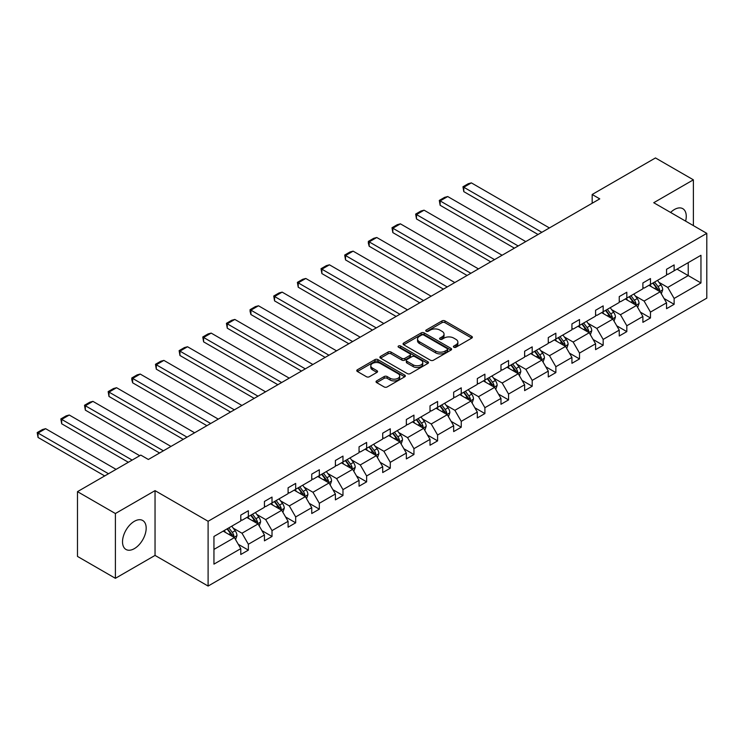 <?xml version="1.0" encoding="UTF-8"?>
<svg xmlns="http://www.w3.org/2000/svg" width="744" height="744" viewBox="0 0 744 744"><rect width="100%" height="100%" fill="white"/><g stroke="black" fill="none" stroke-linecap="round" stroke-linejoin="round"><path stroke-width="1.12" d="M453.859 347.234A1.469 0.846 0 0 0 455.942 347.234L471.752 338.102A2.102 1.218 0 0 0 472.375 337.237A2.102 1.218 0 0 0 471.752 336.381L444.968 320.915A2.102 1.218 0 0 0 441.992 320.915L426.173 330.048A1.469 0.846 0 0 0 425.745 330.643A1.469 0.846 0 0 0 426.173 331.247A1.469 0.846 0 0 0 428.256 331.247L430.311 330.066A6.733 3.887 0 0 1 439.834 330.066L442.066 331.359A6.733 3.887 0 0 1 444.038 334.103A6.733 3.887 0 0 1 442.066 336.855L440.02 338.036A1.469 0.846 0 0 0 439.583 338.641A1.469 0.846 0 0 0 440.02 339.236A1.469 0.846 0 0 0 442.103 339.236L444.149 338.055A6.733 3.887 0 0 1 453.673 338.055L455.905 339.348A6.733 3.887 0 0 1 457.876 342.091A6.733 3.887 0 0 1 455.905 344.844L453.859 346.025A1.469 0.846 0 0 0 453.431 346.63A1.469 0.846 0 0 0 453.859 347.234L453.859 346.025M134.348 548.635A16.721 9.653 120 0 0 145.275 533.894A16.721 9.653 120 0 0 142.708 520.493A16.721 9.653 120 0 0 134.348 521.321A16.721 9.653 120 0 0 123.42 536.061A16.721 9.653 120 0 0 125.987 549.463A16.721 9.653 120 0 0 134.348 548.635M685.615 221.126A16.721 9.653 120 0 0 682.787 208.673A16.721 9.653 120 0 0 674.427 209.501A16.721 9.653 120 0 0 670.595 212.458M376.65 380.891A2.102 1.218 0 0 0 376.036 381.746A2.102 1.218 0 0 0 376.65 382.611L384.174 386.945A2.102 1.218 0 0 0 387.15 386.945L404.708 376.808A2.102 1.218 0 0 0 405.322 375.953A2.102 1.218 0 0 0 404.708 375.088L377.915 359.622A2.102 1.218 0 0 0 374.939 359.622L357.38 369.768A2.102 1.218 0 0 0 356.767 370.624A2.102 1.218 0 0 0 357.38 371.479L366.457 376.724A2.102 1.218 0 0 0 369.433 376.724L376.948 372.381A2.102 1.218 0 0 0 377.571 371.526A2.102 1.218 0 0 0 376.948 370.67L372.446 368.066A5.627 3.255 0 0 1 370.8 365.769A5.627 3.255 0 0 1 374.279 362.765A5.627 3.255 0 0 1 380.407 363.472L398.049 373.655A5.627 3.255 0 0 1 399.695 375.953A5.627 3.255 0 0 1 396.217 378.956A5.627 3.255 0 0 1 390.089 378.25L387.15 376.548A2.102 1.218 0 0 0 384.174 376.548L376.65 380.891L376.65 382.611M155.04 490.64L115.394 513.527L77.488 491.644L77.488 556.419L115.394 578.311L155.04 555.415L208.106 586.058L208.106 521.274L155.04 490.64L155.04 555.415M693.38 225.609L693.38 179.825L653.734 202.721L706.8 233.356L208.106 521.274M693.38 179.825L655.473 157.942L592.168 194.491L592.168 203.242M77.488 491.644L140.793 455.096L148.372 459.476L599.757 198.871L592.168 194.491M430.46 360.226A2.102 1.218 0 0 0 433.436 360.226L450.994 350.089A2.102 1.218 0 0 0 451.608 349.224A2.102 1.218 0 0 0 450.994 348.369L424.201 332.903A2.102 1.218 0 0 0 421.225 332.903L403.667 343.04A2.102 1.218 0 0 0 403.053 343.895A2.102 1.218 0 0 0 403.667 344.76L430.46 360.226M399.119 347.55A1.469 0.846 0 0 1 400.616 347.755L400.616 346.007L427.847 361.733A2.102 1.218 0 0 1 428.47 362.588A2.102 1.218 0 0 1 427.847 363.444L410.288 373.59A2.102 1.218 0 0 1 407.312 373.59L380.519 358.124L380.519 356.404A2.102 1.218 0 0 0 379.905 357.26A2.102 1.218 0 0 0 380.519 358.124M380.519 356.404L388.043 352.061A2.102 1.218 0 0 1 391.019 352.061L401.881 358.338A2.102 1.218 0 0 0 404.857 358.338L409.842 355.455A2.102 1.218 0 0 0 410.456 354.6A2.102 1.218 0 0 0 409.842 353.735L398.533 347.206A1.469 0.846 0 0 1 398.096 346.611A1.469 0.846 0 0 1 399.007 345.821A1.469 0.846 0 0 1 400.616 346.007M115.394 513.527L115.394 578.311M213.947 536.461L240.786 520.967L240.786 515.108L248.366 510.728L248.366 516.596L264.436 507.315L264.436 501.447L272.016 497.076L272.016 502.935L288.095 493.653L288.095 487.794L295.675 483.414L295.675 489.282L311.745 480.001L311.745 474.133L319.325 469.762L319.325 475.621L335.395 466.349L335.395 460.48L342.975 456.1L342.975 461.968L359.054 452.687L359.054 446.828L366.634 442.448L366.634 448.316L382.704 439.034L382.704 433.166L390.284 428.795L390.284 434.654L406.354 425.373L406.354 419.514L413.943 415.133L413.943 421.002L430.013 411.72L430.013 405.852L437.593 401.481L437.593 407.34L453.663 398.068L453.663 392.2L461.243 387.819L461.243 393.688L477.313 384.406L477.313 378.547L484.902 374.167L484.902 380.035L500.972 370.754L500.972 364.886L508.552 360.514L508.552 366.374L524.622 357.092L524.622 351.233L532.202 346.853L532.202 352.721L548.281 343.44L548.281 337.571L555.861 333.2L555.861 339.059L571.931 329.787L571.931 323.919L579.511 319.539L579.511 325.407L595.581 316.126L595.581 310.267L603.161 305.886L603.161 311.755L619.24 302.473L619.24 296.605L626.82 292.234L626.82 298.093L642.89 288.812L642.89 282.953L650.47 278.572L650.47 284.441L666.54 275.159L666.54 269.291L674.129 264.92L674.129 270.779L700.96 255.285L700.96 282.953L674.129 298.446L674.129 304.315L666.54 308.686L666.54 302.827L650.47 312.099L650.47 317.967L642.89 322.347L642.89 316.479L626.82 325.76L626.82 331.619L619.24 336L619.24 330.131L603.161 339.413L603.161 345.281L595.581 349.652L595.581 343.793L579.511 353.075L579.511 358.933L571.931 363.314L571.931 357.446L555.861 366.727L555.861 372.595L548.281 376.966L548.281 371.107L532.202 380.379L532.202 386.248L524.622 390.628L524.622 384.76L508.552 394.041L508.552 399.9L500.972 404.28L500.972 398.412L484.902 407.693L484.902 413.562L477.313 417.933L477.313 412.074L461.243 421.346L461.243 427.214L453.663 431.594L453.663 425.726L437.593 435.008L437.593 440.876L430.013 445.247L430.013 439.388L413.943 448.66L413.943 454.528L406.354 458.909L406.354 453.04L390.284 462.322L390.284 468.181L382.704 472.561L382.704 466.693L366.634 475.974L366.634 481.842L359.054 486.213L359.054 480.354L342.975 489.626L342.975 495.495L335.395 499.875L335.395 494.007L319.325 503.288L319.325 509.156L311.745 513.527L311.745 507.668L295.675 516.941L295.675 522.809L288.095 527.189L288.095 521.321L272.016 530.602L272.016 536.461L264.436 540.841L264.436 534.973L248.366 544.255L248.366 550.123L240.786 554.494L240.786 548.635L213.947 564.129L213.947 536.461M208.106 586.058L706.8 298.139L706.8 233.356M246.85 517.471L258.066 523.943L241.995 533.225L233.225 528.156M241.995 533.225L248.366 544.255M258.066 523.943L264.436 534.973M240.786 519.572L241.995 520.27L248.366 516.596M270.5 503.809L281.725 510.291L265.654 519.572L256.875 514.504M265.654 519.572L272.016 530.602M281.725 510.291L288.095 521.321M264.436 505.911L265.654 506.618L272.016 502.935M294.159 490.156L305.375 496.629L289.304 505.911L280.525 500.842M289.304 505.911L295.675 516.941M305.375 496.629L311.745 507.668M288.095 492.258L289.304 492.956L295.675 489.282M317.809 476.504L329.034 482.977L312.954 492.258L304.184 487.19M312.954 492.258L319.325 503.288M329.034 482.977L335.395 494.007M311.745 478.597L312.954 479.303L319.325 475.621M341.459 462.842L352.684 469.325L336.613 478.597L327.834 473.537M336.613 478.597L342.975 489.626M352.684 469.325L359.054 480.354M335.395 464.944L336.613 465.642L342.975 461.968M365.118 449.19L376.334 455.663L360.263 464.944L351.484 459.876M360.263 464.944L366.634 475.974M376.334 455.663L382.704 466.693M359.054 451.292L360.263 451.989L366.634 448.316M388.768 435.528L399.993 442.01L383.913 451.292L375.143 446.223M383.913 451.292L390.284 462.322M399.993 442.01L406.354 453.04M382.704 437.63L383.913 438.337L390.284 434.654M412.427 421.876L423.643 428.358L407.573 437.63L398.793 432.562M407.573 437.63L413.943 448.66M423.643 428.358L430.013 439.388M406.354 423.978L407.573 424.675L413.943 421.002M436.077 408.224L447.293 414.696L431.222 423.978L422.453 418.909M431.222 423.978L437.593 435.008M447.293 414.696L453.663 425.726M430.013 410.316L431.222 411.023L437.593 407.34M459.727 394.562L470.952 401.044L454.882 410.316L446.102 405.257M454.882 410.316L461.243 421.346M470.952 401.044L477.313 412.074M453.663 396.664L454.882 397.361L461.243 393.688M483.386 380.909L494.602 387.382L478.531 396.664L469.752 391.595M478.531 396.664L484.902 407.693M494.602 387.382L500.972 398.412M477.313 383.011L478.531 383.709L484.902 380.035M507.036 367.248L518.252 373.73L502.181 383.011L493.411 377.943M502.181 383.011L508.552 394.041M518.252 373.73L524.622 384.76M500.972 369.349L502.181 370.056L508.552 366.374M530.686 353.595L541.911 360.077L525.841 369.349L517.061 364.281M525.841 369.349L532.202 380.379M541.911 360.077L548.281 371.107M524.622 355.697L525.841 356.395L532.202 352.721M554.345 339.943L565.561 346.416L549.49 355.697L540.711 350.629M549.49 355.697L555.861 366.727M565.561 346.416L571.931 357.446M548.281 342.035L549.49 342.742L555.861 339.059M577.995 326.281L589.22 332.763L573.14 342.035L564.371 336.976M573.14 342.035L579.511 353.075M589.22 332.763L595.581 343.793M571.931 328.383L573.14 329.081L579.511 325.407M601.645 312.629L612.87 319.102L596.8 328.383L588.02 323.315M596.8 328.383L603.161 339.413M612.87 319.102L619.24 330.131M595.581 314.731L596.8 315.428L603.161 311.755M625.304 298.967L636.52 305.449L620.45 314.731L611.67 309.662M620.45 314.731L626.82 325.76M636.52 305.449L642.89 316.479M619.24 301.069L620.45 301.776L626.82 298.093M648.954 285.315L660.179 291.797L644.099 301.069L635.33 296M644.099 301.069L650.47 312.099M660.179 291.797L666.54 302.827M642.89 287.417L644.099 288.114L650.47 284.441M677.003 269.123L688.228 275.596L667.759 287.417L658.979 282.348M667.759 287.417L674.129 298.446M700.96 282.953L688.228 275.596L688.228 262.641L700.96 255.285M666.54 273.755L667.759 274.462L674.129 270.779M213.947 549.416L234.416 537.605L223.2 531.123M234.416 537.605L240.786 548.635M664.039 298.493L674.129 304.315M640.389 312.145L650.47 317.967M616.739 325.798L626.82 331.619M593.08 339.459L603.161 345.281M569.43 353.112L579.511 358.933M545.78 366.773L555.861 372.595M522.121 380.426L532.202 386.248M498.471 394.078L508.552 399.9M474.812 407.74L484.902 413.562M451.162 421.392L461.243 427.214M427.512 435.054L437.593 440.876M403.853 448.706L413.943 454.528M380.203 462.359L390.284 468.181M356.553 476.021L366.634 481.842M332.894 489.673L342.975 495.495M309.244 503.335L319.325 509.156M285.594 516.987L295.675 522.809M261.935 530.639L272.016 536.461M238.285 544.301L248.366 550.123M454.445 347.439L455.905 346.592A6.733 3.887 0 0 0 457.876 343.849L457.876 342.091M444.038 334.103L444.038 335.851A6.733 3.887 0 0 1 442.066 338.604L440.606 339.45M471.752 336.381L471.752 338.102L444.968 322.663A2.102 1.218 0 0 0 441.992 322.663L426.768 331.452M450.966 350.099L424.201 334.651A2.102 1.218 0 0 0 421.225 334.651L403.694 344.779M447.274 349.829A1.469 0.846 0 0 0 447.702 349.224A1.469 0.846 0 0 0 447.274 348.629L423.755 335.051A1.469 0.846 0 0 0 421.671 335.051L419.514 336.297A6.733 3.887 0 0 0 417.542 339.041A6.733 3.887 0 0 0 419.514 341.794L435.593 351.075A6.733 3.887 0 0 0 445.117 351.075L447.274 349.829L447.274 351.577A1.469 0.846 0 0 0 447.702 350.982L447.702 349.224M417.542 339.041L417.542 340.798A6.733 3.887 0 0 0 419.514 343.542L419.514 341.794M447.274 351.577L445.117 352.823A6.733 3.887 0 0 1 435.593 352.823L419.514 343.542M380.547 358.134L388.043 353.809L388.043 352.061M410.456 354.6L410.456 356.348A2.102 1.218 0 0 1 409.842 357.204L404.857 360.087A2.102 1.218 0 0 1 401.881 360.087L391.019 353.809A2.102 1.218 0 0 0 388.043 353.809M400.616 347.755L427.819 363.463M413.153 364.848A5.627 3.255 0 0 0 419.291 365.546A5.627 3.255 0 0 0 422.769 362.542A5.627 3.255 0 0 0 421.113 360.245L414.901 356.664A2.102 1.218 0 0 0 411.925 356.664L406.94 359.538A2.102 1.218 0 0 0 406.326 360.394A2.102 1.218 0 0 0 406.94 361.259L413.153 364.848L413.153 366.597A5.627 3.255 0 0 0 419.291 367.303A5.627 3.255 0 0 0 422.769 364.3L422.769 362.542M406.326 360.394L406.326 362.151A2.102 1.218 0 0 0 406.94 363.007L406.94 361.259M413.153 366.597L406.94 363.007M399.695 375.953L399.695 377.701A5.627 3.255 0 0 1 396.217 380.705A5.627 3.255 0 0 1 390.089 379.998L387.15 378.305A2.102 1.218 0 0 0 384.174 378.305L376.678 382.63M370.8 365.769L370.8 367.517A5.627 3.255 0 0 0 372.446 369.815L372.446 368.066M376.92 372.4L372.446 369.815M404.68 376.827L377.915 361.379A2.102 1.218 0 0 0 374.939 361.379L357.408 371.498L357.38 369.768M661.332 293.787L662.718 289.76A5.682 3.283 -120 0 0 660.904 284.924L657.501 280.376M541.837 232.314L463.791 187.256L471.371 182.875L549.416 227.934M651.4 286.728L649.921 284.757M463.791 191.627L462.963 186.772L463.791 187.256L463.791 191.627L538.042 234.5M659.333 291.304L659.658 290.002A5.682 3.283 -120 0 0 658.031 286.589L654.627 282.041M653.204 282.859L656.943 287.863A2.892 1.674 60 0 1 657.473 288.746L659.658 290.002M652.804 283.092L656.208 287.64A5.682 3.283 60 0 1 657.622 290.318M462.963 186.772L468.264 183.712L471.371 182.875M637.673 307.449L639.068 303.422A5.682 3.283 -120 0 0 637.255 298.577L633.851 294.038M518.177 245.966L440.141 200.908L447.721 196.537L525.757 241.586M627.75 300.381L626.271 298.409M440.141 205.288L439.304 200.424L440.141 200.908L440.141 205.288L514.392 248.152M635.683 304.966L635.999 303.664A5.682 3.283 -120 0 0 634.372 300.241L630.968 295.694M629.545 296.521L633.293 301.525A2.892 1.674 60 0 1 633.823 302.399L635.999 303.664M629.154 296.744L632.558 301.292A5.682 3.283 60 0 1 633.972 303.98M439.304 200.424L444.614 197.365L447.721 196.537M614.023 321.101L615.418 317.074A5.682 3.283 -120 0 0 613.605 312.238L610.201 307.691M494.528 259.619L416.482 214.57L424.071 210.189L502.107 255.248M604.091 314.042L602.621 312.071M416.482 218.941L415.654 214.086L416.482 214.57L416.482 218.941L490.733 261.814M612.033 318.618L612.349 317.316A5.682 3.283 -120 0 0 610.722 313.894L607.318 309.355M605.895 310.174L609.643 315.177A2.892 1.674 60 0 1 610.164 316.061L612.349 317.316M605.495 310.406L608.899 314.945A5.682 3.283 60 0 1 610.322 317.632M415.654 214.086L420.955 211.017L424.071 210.189M590.364 334.754L591.759 330.727A5.682 3.283 -120 0 0 589.946 325.891L586.542 321.343M470.878 273.281L392.832 228.222L400.412 223.842L478.457 268.9M580.441 327.695L578.962 325.723M392.832 232.602L391.995 227.738L392.832 228.222L392.832 232.602L467.083 275.466M588.374 332.28L588.699 330.968A5.682 3.283 -120 0 0 587.072 327.555L583.668 323.008M582.245 323.835L585.984 328.829A2.892 1.674 60 0 1 586.514 329.713L588.699 330.968M581.845 324.058L585.249 328.606A5.682 3.283 60 0 1 586.663 331.285M391.995 227.738L397.305 224.679L400.412 223.842M566.714 348.415L568.109 344.388A5.682 3.283 -120 0 0 566.296 339.543L562.892 335.005M447.218 286.933L369.182 241.874L376.762 237.503L454.798 282.553M556.791 341.347L555.312 339.376M369.182 246.255L368.345 243.149L368.345 241.4L369.182 241.874L369.182 246.255L443.433 289.118M564.724 345.932L565.04 344.63A5.682 3.283 -120 0 0 563.413 341.208L560.009 336.669M558.586 337.488L562.334 342.491A2.892 1.674 60 0 1 562.864 343.365L565.04 344.63M558.195 337.72L561.599 342.259A5.682 3.283 60 0 1 563.013 344.946M368.345 241.4L373.655 238.331L376.762 237.503M543.064 362.068L544.459 358.041A5.682 3.283 -120 0 0 542.646 353.205L539.242 348.657M423.569 300.585L345.523 255.536L353.112 251.156L431.148 296.214M533.132 355.009L531.653 353.037M345.523 259.907L344.695 255.053L345.523 255.536L345.523 259.907L419.774 302.78M541.074 359.584L541.39 358.283A5.682 3.283 -120 0 0 539.763 354.869L536.359 350.322M534.936 351.14L538.684 356.144A2.892 1.674 60 0 1 539.205 357.027L541.39 358.283M534.536 351.373L537.94 355.92A5.682 3.283 60 0 1 539.363 358.599M344.695 255.053L349.996 251.993L353.112 251.156M519.405 375.729L520.8 371.693A5.682 3.283 -120 0 0 518.986 366.857L515.583 362.319M399.909 314.247L321.873 269.188L329.453 264.817L407.498 309.867M509.482 368.661L508.003 366.69M321.873 273.569L321.036 268.705L321.873 269.188L321.873 273.569L396.124 316.433M517.415 373.246L517.731 371.944A5.682 3.283 -120 0 0 516.113 368.522L512.709 363.974M511.277 364.802L515.025 369.805A2.892 1.674 60 0 1 515.555 370.679L517.731 371.944M510.886 365.025L514.29 369.573A5.682 3.283 60 0 1 515.704 372.26M321.036 268.705L326.346 265.645L329.453 264.817M495.755 389.382L497.15 385.355A5.682 3.283 -120 0 0 495.337 380.519L491.933 375.971M376.259 327.899L298.223 282.85L305.803 278.47L383.839 323.528M485.823 382.314L484.353 380.351M298.223 287.221L297.386 282.367L298.223 282.85L298.223 287.221L372.465 330.094M493.765 386.899L494.081 385.597A5.682 3.283 -120 0 0 492.454 382.174L489.05 377.636M487.627 378.454L491.375 383.458A2.892 1.674 60 0 1 491.896 384.341L494.081 385.597M487.227 378.687L490.64 383.225A5.682 3.283 60 0 1 492.054 385.913M297.386 282.367L302.696 279.298L305.803 278.47M472.105 403.034L473.5 399.007A5.682 3.283 -120 0 0 471.687 394.171L468.283 389.624M352.61 341.561L274.564 296.503L282.143 292.122L360.189 337.181M462.173 395.975L460.694 394.004M274.564 300.883L273.736 296.019L274.564 296.503L274.564 300.883L348.815 343.747M470.115 400.56L470.431 399.249A5.682 3.283 -120 0 0 468.804 395.836L465.4 391.288M463.977 392.116L467.725 397.11A2.892 1.674 60 0 1 468.246 397.993L470.431 399.249M463.577 392.339L466.981 396.887A5.682 3.283 60 0 1 468.394 399.565M273.736 296.019L279.037 292.959L282.143 292.122M448.446 416.696L449.841 412.669A5.682 3.283 -120 0 0 448.028 407.824L444.624 403.285M328.95 355.214L250.914 310.155L258.493 305.784L336.539 350.833M438.523 409.628L437.044 407.656M250.914 314.535L250.077 311.429L250.077 309.681L250.914 310.155L250.914 314.535L325.165 357.399M446.456 414.213L446.772 412.911A5.682 3.283 -120 0 0 445.144 409.488L441.741 404.95M440.318 405.768L444.066 410.772A2.892 1.674 60 0 1 444.596 411.646L446.772 412.911M439.927 406.001L443.331 410.539A5.682 3.283 60 0 1 444.745 413.227M250.077 309.681L255.387 306.612L258.493 305.784M424.796 430.348L426.191 426.321A5.682 3.283 -120 0 0 424.378 421.485L420.974 416.938M305.3 368.866L227.264 323.817L234.844 319.436L312.88 364.495M414.864 423.289L413.394 421.318M227.264 328.188L226.427 323.333L227.264 323.817L227.264 328.188L301.506 371.061M422.806 427.865L423.122 426.563A5.682 3.283 -120 0 0 421.495 423.15L418.091 418.602M416.668 419.421L420.416 424.424A2.892 1.674 60 0 1 420.937 425.308L423.122 426.563M416.268 419.653L419.672 424.201A5.682 3.283 60 0 1 421.095 426.879M226.427 323.333L231.737 320.273L234.844 319.436M401.146 444.01L402.532 439.974A5.682 3.283 -120 0 0 400.718 435.138L397.315 430.599M281.651 382.528L203.605 337.469L211.184 333.098L289.23 378.147M391.214 436.942L389.735 434.97M203.605 341.849L202.777 336.986L203.605 337.469L203.605 341.849L277.856 384.713M399.147 441.527L399.472 440.225A5.682 3.283 -120 0 0 397.845 436.802L394.441 432.255M393.018 433.082L396.757 438.086A2.892 1.674 60 0 1 397.287 438.96L399.472 440.225M392.618 433.306L396.022 437.853A5.682 3.283 60 0 1 397.436 440.541M202.777 336.986L208.078 333.926L211.184 333.098M377.487 457.662L378.882 453.635A5.682 3.283 -120 0 0 377.069 448.799L373.665 444.252M257.991 396.18L179.955 351.131L187.535 346.751L265.571 391.809M367.564 450.594L366.085 448.632M179.955 355.502L179.118 350.647L179.955 351.131L179.955 355.502L254.206 398.375M375.497 455.179L375.813 453.877A5.682 3.283 -120 0 0 374.186 450.455L370.782 445.916M369.359 446.735L373.107 451.738A2.892 1.674 60 0 1 373.637 452.612L375.813 453.877M368.968 446.967L372.372 451.506A5.682 3.283 60 0 1 373.786 454.193M179.118 350.647L184.428 347.578L187.535 346.751M353.837 471.315L355.232 467.288A5.682 3.283 -120 0 0 353.419 462.452L350.015 457.904M234.341 409.842L156.296 364.783L163.885 360.403L241.921 405.461M343.905 464.256L342.435 462.284M156.296 369.163L155.468 364.3L156.296 364.783L156.296 369.163L230.547 412.027M351.847 468.841L352.163 467.53A5.682 3.283 -120 0 0 350.536 464.117L347.132 459.569M345.709 460.397L349.457 465.391A2.892 1.674 60 0 1 349.978 466.274L352.163 467.53M345.309 460.62L348.713 465.167A5.682 3.283 60 0 1 350.136 467.846M155.468 364.3L160.769 361.24L163.885 360.403M330.178 484.976L331.573 480.95A5.682 3.283 -120 0 0 329.759 476.104L326.356 471.566M210.692 423.494L132.646 378.436L140.225 374.065L218.271 419.114M320.255 477.908L318.776 475.937M132.646 382.816L131.809 379.71L131.809 377.961L132.646 378.436L132.646 382.816L206.897 425.68M328.188 482.493L328.513 481.191A5.682 3.283 -120 0 0 326.886 477.769L323.482 473.231M322.059 474.049L325.798 479.052A2.892 1.674 60 0 1 326.328 479.926L328.513 481.191M321.659 474.281L325.063 478.82A5.682 3.283 60 0 1 326.477 481.508M131.809 377.961L137.119 374.892L140.225 374.065M306.528 498.629L307.923 494.602A5.682 3.283 -120 0 0 306.109 489.766L302.706 485.218M187.032 437.147L108.996 392.097L116.576 387.717L194.612 432.776M296.605 491.57L295.126 489.599M108.996 396.468L108.159 391.614L108.996 392.097L108.996 396.468L183.247 439.341M304.538 496.146L304.854 494.844A5.682 3.283 -120 0 0 303.227 491.431L299.823 486.883M298.4 487.701L302.148 492.705A2.892 1.674 60 0 1 302.678 493.588L304.854 494.844M298.009 487.934L301.413 492.481A5.682 3.283 60 0 1 302.827 495.16M108.159 391.614L113.469 388.554L116.576 387.717M282.878 512.291L284.273 508.254A5.682 3.283 -120 0 0 282.46 503.418L279.056 498.88M163.382 450.808L85.337 405.75L92.926 401.369L170.962 446.428M272.946 505.223L271.467 503.251M85.337 410.13L84.509 405.266L85.337 405.75L85.337 410.13L159.588 452.994M280.888 509.807L281.204 508.505A5.682 3.283 -120 0 0 279.577 505.083L276.173 500.535M274.75 501.363L278.498 506.366A2.892 1.674 60 0 1 279.019 507.241L281.204 508.505M274.35 501.586L277.754 506.134A5.682 3.283 60 0 1 279.177 508.822M84.509 405.266L89.81 402.206L92.926 401.369M259.219 525.943L260.614 521.916A5.682 3.283 -120 0 0 258.8 517.08L255.397 512.532M132.144 460.09L61.687 419.411L69.266 415.031L139.723 455.709M249.296 518.875L247.817 516.913M61.687 423.782L60.85 418.928L61.687 419.411L61.687 423.782L128.359 462.275M257.229 523.46L257.545 522.158A5.682 3.283 -120 0 0 255.927 518.735L252.523 514.197M251.091 515.015L254.839 520.019A2.892 1.674 60 0 1 255.369 520.893L257.545 522.158M250.7 515.248L254.104 519.786A5.682 3.283 60 0 1 255.518 522.474M60.85 418.928L66.16 415.859L69.266 415.031M235.569 539.595L236.964 535.568A5.682 3.283 -120 0 0 235.15 530.732L231.747 526.185M108.494 473.742L38.037 433.064L45.617 428.684L116.073 469.362M225.637 532.537L224.167 530.565M38.037 437.444L37.2 432.58L38.037 433.064L38.037 437.444L104.699 475.928M233.579 537.121L233.895 535.81A5.682 3.283 -120 0 0 232.268 532.397L228.864 527.849M227.441 528.677L231.189 533.671A2.892 1.674 60 0 1 231.71 534.555L233.895 535.81M227.05 528.9L230.454 533.448A5.682 3.283 60 0 1 231.868 536.126M37.2 432.58L42.51 429.521L45.617 428.684M455.905 346.592L455.905 344.844M440.02 339.236L440.02 338.036M442.066 338.604L442.066 336.855M426.173 331.247L426.173 330.048M441.992 322.663L441.992 320.915M444.968 322.663L444.968 320.915M403.667 344.76L403.667 343.04M421.225 334.651L421.225 332.903M424.201 334.651L424.201 332.903M450.994 350.089L450.994 348.369M435.593 352.823L435.593 351.075M445.117 352.823L445.117 351.075M391.019 353.809L391.019 352.061M401.881 360.087L401.881 358.338M404.857 360.087L404.857 358.338M409.842 357.204L409.842 355.455M427.847 363.444L427.847 361.733M384.174 378.305L384.174 376.548M387.15 378.305L387.15 376.548M390.089 379.998L390.089 378.25M376.948 372.381L376.948 370.67M374.939 361.379L374.939 359.622M377.915 361.379L377.915 359.622M404.708 376.808L404.708 375.088M659.77 291.555L662.681 289.872M658.031 286.589L660.904 284.924M654.59 288.57L656.208 287.64M636.111 305.217L639.031 303.524M634.372 300.241L637.255 298.577M630.94 302.222L632.558 301.292M612.461 318.869L615.381 317.186M610.722 313.894L613.605 312.238M607.29 315.884L608.899 314.945M588.811 332.522L591.722 330.838M587.072 327.555L589.946 325.891M583.631 329.536L585.249 328.606M565.152 346.183L568.072 344.5M563.413 341.208L566.296 339.543M559.981 343.198L561.599 342.259M541.502 359.836L544.422 358.152M539.763 354.869L542.646 353.205M536.331 356.85L537.94 355.92M517.843 373.497L520.763 371.805M516.113 368.522L518.986 366.857M512.672 370.503L514.29 369.573M494.193 387.15L497.113 385.466M492.454 382.174L495.337 380.519M489.022 384.164L490.64 383.225M470.543 400.802L473.463 399.119M468.804 395.836L471.687 394.171M465.363 397.817L466.981 396.887M446.884 414.464L449.804 412.781M445.144 409.488L448.028 407.824M441.713 411.478L443.331 410.539M423.234 428.116L426.154 426.433M421.495 423.15L424.378 421.485M418.063 425.131L419.672 424.201M399.584 441.769L402.495 440.085M397.845 436.802L400.718 435.138M394.404 438.783L396.022 437.853M375.925 455.43L378.845 453.747M374.186 450.455L377.069 448.799M370.754 452.445L372.372 451.506M352.275 469.083L355.195 467.399M350.536 464.117L353.419 462.452M347.104 466.097L348.713 465.167M328.625 482.744L331.536 481.052M326.886 477.769L329.759 476.104M323.445 479.759L325.063 478.82M304.966 496.397L307.886 494.714M303.227 491.431L306.109 489.766M299.795 493.411L301.413 492.481M281.316 510.049L284.236 508.366M279.577 505.083L282.46 503.418M276.145 507.064L277.754 506.134M257.657 523.711L260.577 522.028M255.927 518.735L258.8 517.08M252.486 520.726L254.104 519.786M234.007 537.363L236.927 535.68M232.268 532.397L235.15 530.732M228.836 534.378L230.454 533.448"/></g></svg>
